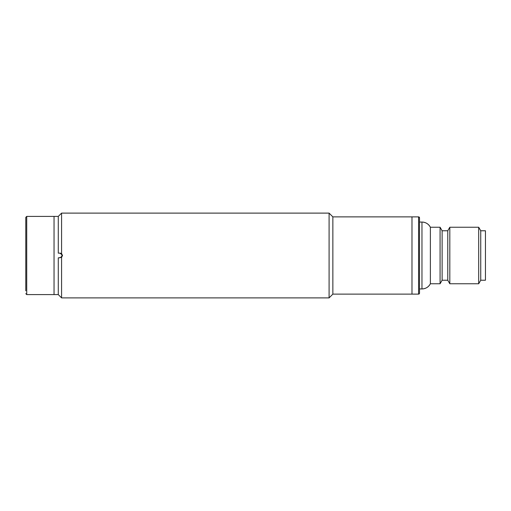 <?xml version="1.0" encoding="UTF-8"?>
<svg xmlns="http://www.w3.org/2000/svg" width="511" height="511" viewBox="0 0 511 511"><rect width="100%" height="100%" fill="white"/><g stroke="black" fill="none" stroke-linecap="round" stroke-linejoin="round"><path stroke-width="0.77" d="M419.512 288.939L421.965 288.939A9.422 9.422 -0 0 0 430.377 283.758L440.08 283.758L442.124 280.226L447.77 280.226L449.814 283.758L478.698 283.758L478.698 227.242L449.814 227.242L449.814 283.758L447.77 280.226L447.77 230.774L449.814 227.242L478.698 227.242L480.742 230.774L485.45 230.774L485.45 280.226L480.742 280.226L478.698 283.758L480.742 280.226L480.742 230.774L478.698 227.242M421.965 222.061L419.512 222.061L421.965 222.061C425.74 222.208 428.544 223.933 430.377 227.242L430.377 283.758C428.544 287.067 425.74 288.792 421.965 288.939L421.965 222.061A9.422 9.422 180 0 1 430.377 227.242L440.08 227.242L440.08 283.758L442.124 280.226L442.124 230.774L447.77 230.774L449.814 227.242M418.573 294.119A0.939 0.939 -0 0 0 419.512 293.18L419.512 217.82A0.939 0.939 180 0 0 418.573 216.881L418.573 294.119L411.981 294.119L411.981 216.881L418.573 216.881L419.512 217.82M442.124 230.774L440.08 227.242L442.124 230.774L447.77 230.774M418.573 216.881L411.981 216.881L411.981 294.119L332.859 294.119L332.859 216.881L329.09 213.113L329.09 297.887L61.582 297.887L61.582 257.384L58.28 257.857L58.28 294.591L61.582 297.887M58.669 257.857L58.28 257.857L58.28 294.591L26.725 294.591L26.725 216.409L54.045 216.409L54.045 294.591L54.045 216.409L58.28 216.409L61.582 213.113L61.582 253.616L62.521 255.5L61.582 257.384M59.793 253.143L58.28 253.143L58.28 216.409L58.28 253.143L58.669 253.143M60.164 253.143L61.582 253.616M59.698 257.857C62.732 256.286 62.732 254.714 59.698 253.143M25.786 255.5L25.786 217.354L25.786 255.5M25.786 220.177L25.786 290.823M480.742 230.774L485.45 230.774M430.377 227.242L440.08 227.242M332.859 294.119L329.09 297.887M61.582 213.113L329.09 213.113M411.981 216.881L332.859 216.881M26.725 216.409L25.786 217.354M26.725 294.591L25.786 293.646"/></g></svg>
